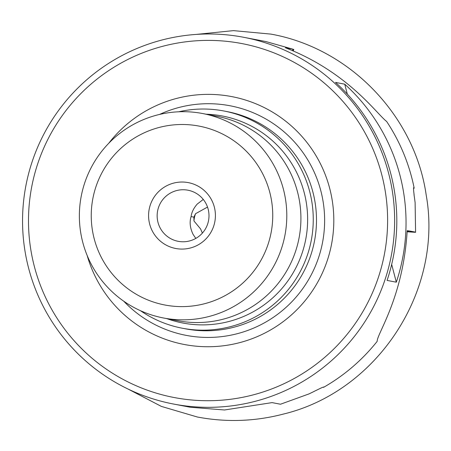 <?xml version="1.0" encoding="UTF-8"?>
<svg xmlns="http://www.w3.org/2000/svg" width="451" height="451" viewBox="0 0 451 451"><rect width="100%" height="100%" fill="white"/><g stroke="black" fill="none" stroke-linecap="round" stroke-linejoin="round"><path stroke-width="0.68" d="M202.398 233.088L200.56 228.905L193.964 220.973A26.023 25.927 100.9 0 1 195.554 213.701L207.161 207.28M203.277 199.415L197.239 204.072C193.682 208.114 191.63 212.297 191.083 216.627C189.369 222.112 190.034 228.031 193.079 234.373L195.807 238.416M191.094 216.559L193.891 217.162L195.554 213.701M173.55 183.129A33.532 33.413 100.9 0 1 214.326 207.037A33.532 33.413 100.9 0 1 190.44 247.982A33.532 33.413 100.9 0 1 149.664 224.074A33.532 33.413 100.9 0 1 173.55 183.129M189.634 240.924A26.023 25.927 -79.1 0 0 187.982 190.209A26.023 25.927 -79.1 0 0 157.162 216.643A26.023 25.927 -79.1 0 0 189.634 240.924M206.09 114.199A105.382 105.004 100.9 0 1 304.228 192.74A105.382 105.004 100.9 0 1 273.385 297.277A105.382 105.004 100.9 0 1 166.853 318.632M178.692 111.792A110.585 110.185 100.9 0 1 223.905 110.991A110.585 110.185 100.9 0 1 309.679 191.5A110.585 110.185 100.9 0 1 230.912 326.541A110.585 110.185 100.9 0 1 182.21 328.204A110.585 110.185 100.9 0 1 140.515 310.722M202.702 113.545L216.813 116.257A104.08 103.707 100.9 0 1 297.547 192.03A104.08 103.707 100.9 0 1 177.576 320.689L163.459 317.978A104.08 103.707 100.9 0 1 82.73 242.204A104.08 103.707 100.9 0 1 202.702 113.545A104.08 103.707 100.9 0 1 283.431 189.319A104.08 103.707 100.9 0 1 163.459 317.978M94.186 238.692A91.074 90.741 100.9 0 1 159.056 127.481A91.074 90.741 100.9 0 1 269.799 192.419A91.074 90.741 100.9 0 1 204.934 303.624A91.074 90.741 100.9 0 1 94.186 238.692M182.21 328.204L185.44 328.818A110.585 110.185 -79.1 0 0 234.142 327.161A110.585 110.185 -79.1 0 0 312.909 192.12A110.585 110.185 -79.1 0 0 227.129 111.611L223.905 110.991M108.68 143.356A126.201 125.744 100.9 0 1 233.291 96.903A126.201 125.744 100.9 0 1 329.726 188.495A126.201 125.744 100.9 0 1 241.274 342.213A126.201 125.744 100.9 0 1 87.161 255.48M34.321 266.332A180.191 179.543 100.9 0 1 162.664 46.301A180.191 179.543 100.9 0 1 381.783 174.779A180.191 179.543 100.9 0 1 253.445 394.811A180.191 179.543 100.9 0 1 34.321 266.332M28.593 268.091A186.697 186.021 100.9 0 1 243.788 37.309A186.697 186.021 100.9 0 1 388.599 173.229A186.697 186.021 100.9 0 1 173.404 404.011A186.697 186.021 100.9 0 1 28.593 268.091M335.505 82.409A186.697 186.021 100.9 0 1 390.769 173.646A186.697 186.021 100.9 0 1 387.082 280.421L396.311 282.191A186.697 186.021 -79.1 0 0 399.998 175.416A186.697 186.021 -79.1 0 0 344.733 84.179L335.505 82.409M287.462 48.539L287.676 48.184L285.427 47.778C347.93 72.115 376.512 113.731 386.637 121.466A186.697 186.021 100.9 0 1 411.763 177.677A186.697 186.021 100.9 0 1 414.187 188.225L413.561 187.966M292.552 50.551L292.992 49.198L287.676 48.184L287.552 48.573M292.992 49.198L265.859 41.548L243.788 37.309M414.018 194.77L414.114 194.776C413.511 190.142 413.392 187.746 413.747 187.582L414.187 188.225M407.146 231.594L415.585 232.31L415.117 202.646L414.593 198.575A186.697 186.021 -79.1 0 0 414.018 194.759L414.114 194.776M173.404 404.011L190.277 407.247L224.502 409.982L272.088 402.613L280.488 404.226L308.986 393.915L312.678 392.133A186.697 186.021 -79.1 0 0 316.112 390.386L316.207 390.403C321.907 387.522 324.359 386.501 323.564 387.347L323.807 387.026M193.964 220.973L193.891 217.162M323.564 387.347A186.697 186.021 100.9 0 0 377.149 341.379C377.121 333.362 403.104 297.84 407.191 230.698L409.604 230.991L407.174 230.997M414.914 232.011L409.547 230.991M293.827 49.39L293.257 50.845M292.705 50.619L293.144 49.26M415.585 232.31L407.14 231.786M407.14 231.763L414.909 232.18M396.311 282.191L391.677 264.399M347.315 94.107L344.733 84.179M159.575 114.43A116.877 116.454 100.9 0 1 320.847 190.886A116.877 116.454 100.9 0 1 264.788 322.623A116.877 116.454 100.9 0 1 123.732 301.189M196.078 34.428L233.449 30.629L270.854 34.101C349.717 48.105 414.954 115.822 426.223 195.249C443.271 290.737 377.583 391.445 283.363 414.08C254.911 421.493 226.239 422.469 197.358 417.012L161.328 406.39L128.016 389.021"/></g></svg>
